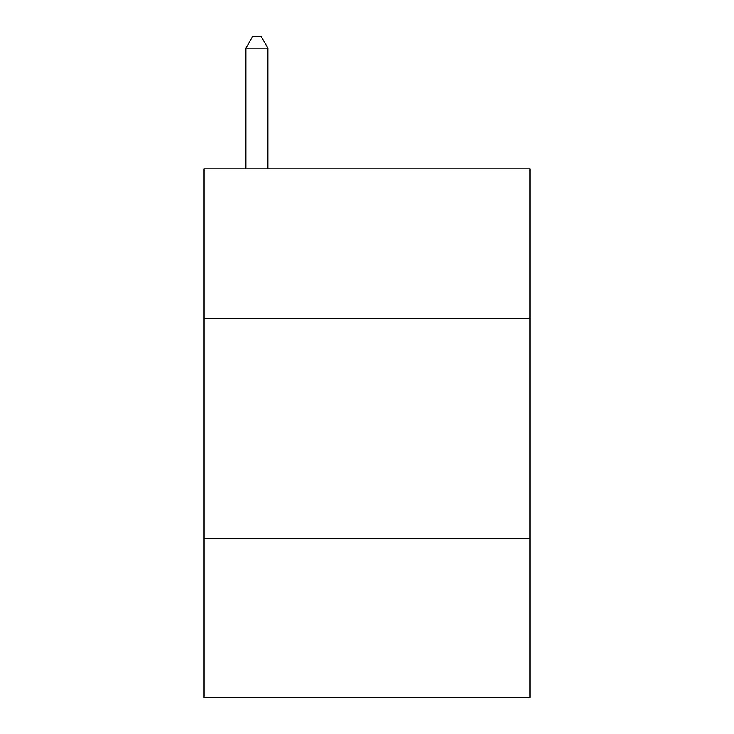<?xml version="1.0" encoding="UTF-8"?>
<svg xmlns="http://www.w3.org/2000/svg" width="734" height="734" viewBox="0 0 734 734"><rect width="100%" height="100%" fill="white"/><g stroke="black" fill="none" stroke-linecap="round" stroke-linejoin="round"><path stroke-width="1.1" d="M529.948 318.556L529.948 168.82L204.052 168.82L204.052 318.556L529.948 318.556L529.948 697.3L204.052 697.3L204.052 318.556M529.948 538.756L204.052 538.756M267.91 168.82L267.91 48.15L245.89 48.15L245.89 168.82M245.89 48.15L252.496 36.7L261.304 36.7L267.91 48.15"/></g></svg>
